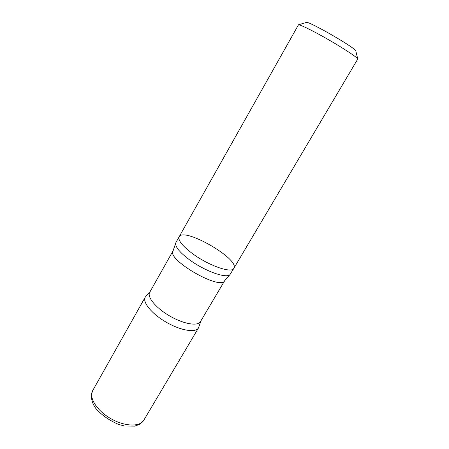<?xml version="1.0" encoding="UTF-8"?>
<svg xmlns="http://www.w3.org/2000/svg" width="449" height="449" viewBox="0 0 449 449"><rect width="100%" height="100%" fill="white"/><g stroke="black" fill="none" stroke-linecap="round" stroke-linejoin="round"><path stroke-width="0.67" d="M355.877 51.164L355.838 51.001C355.911 48.133 308.828 20.951 306.386 22.45L306.229 22.495M179.157 236.78C183.815 226.711 240.226 259.281 233.834 268.35C231.819 273.705 208.263 265.505 192.127 253.348C208.263 265.505 231.819 273.705 233.834 268.35L357.758 59.032C357.595 57.253 335.919 43.463 317.673 33.658C306.718 27.787 300.314 24.835 298.473 24.802L179.157 236.78C177.826 240.193 182.148 245.715 192.127 253.348C182.148 245.715 177.826 240.193 179.157 236.78L175.946 242.488L173.123 250.722L149.691 292.366C146.834 297.002 156.011 308.115 169.84 316.057C183.635 324.06 197.841 326.451 200.434 321.664L224.775 280.546C220.857 291.07 165.967 259.382 173.123 250.722M233.834 268.35L229.939 274.636C226.206 278.846 203.891 270.725 188.76 259.247C179.701 252.31 175.334 246.995 175.66 243.302M200.883 320.9L198.525 327.888C195.742 333.029 180.767 330.644 166.276 322.23C151.745 313.885 142.193 302.11 145.252 297.126C142.193 302.11 151.745 313.885 166.276 322.23C180.767 330.644 195.742 333.029 198.525 327.888L143.815 420.197C139.97 427.094 124.547 426.617 110.667 418.547C96.737 410.56 88.61 397.444 92.662 390.669C90.412 396.742 91.551 402.787 96.086 408.786C102.114 415.46 109.741 420.713 118.963 424.558L124.598 426.011L134.773 426.118L139.241 424.524L143.815 420.197M306.386 22.45L298.473 24.802M355.838 51.001L357.758 59.032M150.123 291.592L145.252 297.126L92.662 390.669M229.793 274.754L224.775 280.546"/></g></svg>
